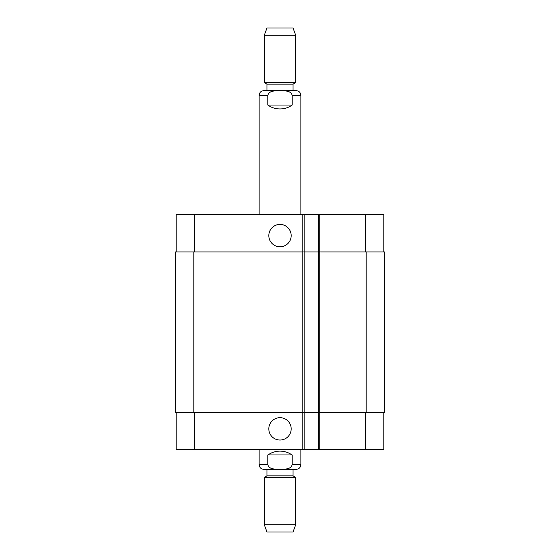 <?xml version="1.0" encoding="UTF-8"?>
<svg xmlns="http://www.w3.org/2000/svg" width="560" height="560" viewBox="0 0 560 560"><rect width="100%" height="100%" fill="white"/><g stroke="black" fill="none" stroke-linecap="round" stroke-linejoin="round"><path stroke-width="0.84" d="M267.82 105.035L267.82 95.375C269.038 90.23 275.842 90.944 280 90.741C284.158 90.944 290.962 90.23 292.18 95.375L292.18 105.035L267.82 105.035C271.474 107.611 275.534 108.913 280 108.955C284.466 108.913 288.526 107.611 292.18 105.035M280 90.671L263.809 90.671L296.191 90.671L293.055 90.671L293.055 84.147L295.666 82.635L295.666 35.175L264.334 35.175L264.334 82.635L295.666 82.635M266.945 90.671L266.945 84.147L293.055 84.147M264.334 35.175L266.945 28L293.055 28L295.666 35.175M292.18 454.965L292.18 464.625C290.962 469.77 284.158 469.056 280 469.259C275.842 469.056 269.038 469.77 267.82 464.625L267.82 454.965L292.18 454.965C284.06 449.785 275.94 449.785 267.82 454.965M300.888 449.743L300.888 464.625C300.615 467.481 299.047 469.049 296.191 469.329L263.809 469.329L266.945 469.329L266.945 475.853L264.334 477.365L264.334 524.825L295.666 524.825L295.666 477.365L264.334 477.365M293.055 469.329L293.055 475.853L266.945 475.853M293.055 475.853L295.666 477.365M295.666 524.825L293.055 532L266.945 532L264.334 524.825M268.814 235.606A11.186 11.186 0 0 1 285.593 225.918A11.186 11.186 0 0 1 285.593 245.294A11.186 11.186 0 0 1 268.814 235.606M268.814 428.848A11.186 11.186 0 0 1 285.593 419.167A11.186 11.186 0 0 1 285.593 438.536A11.186 11.186 0 0 1 268.814 428.848M383.803 251.93L383.803 214.718L176.197 214.718L176.197 251.93M383.803 412.531L383.803 449.743L176.197 449.743L176.197 412.531M318.521 214.718L318.521 412.531L384.454 412.531L384.454 251.93L175.546 251.93L175.546 412.531L318.521 412.531L318.521 449.743M304.157 214.718L304.157 449.743M384.454 251.93L384.454 412.531M304.157 251.93L304.157 412.531L304.157 251.93M259.112 214.718L259.112 95.375L267.82 95.375M292.18 95.375L300.888 95.375C300.615 92.519 299.047 90.951 296.191 90.671M300.888 464.625L292.18 464.625M267.82 464.625L259.112 464.625C259.385 467.481 260.953 469.049 263.809 469.329M319.823 214.718L319.823 449.743M302.848 214.718L302.848 449.743M194.474 412.531L194.474 449.743M365.526 412.531L365.526 449.743M194.474 251.93L194.474 214.718M365.526 251.93L365.526 214.718M366.177 251.93L366.177 412.531M193.823 251.93L193.823 412.531M318.521 251.93L318.521 412.531M259.112 95.375C259.385 92.519 260.953 90.951 263.809 90.671M300.888 214.718L300.888 95.375M266.945 84.147L264.334 82.635M259.112 449.743L259.112 464.625"/></g></svg>
